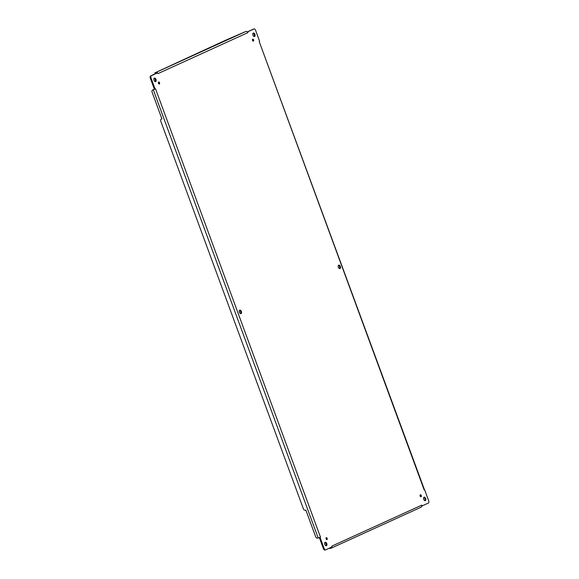 <?xml version="1.0" encoding="UTF-8"?>
<svg xmlns="http://www.w3.org/2000/svg" width="579" height="579" viewBox="0 0 579 579"><rect width="100%" height="100%" fill="white"/><g stroke="black" fill="none" stroke-linecap="round" stroke-linejoin="round"><path stroke-width="0.87" d="M326.078 538.868A1.035 0.601 -108 0 1 326.31 537.638A1.035 0.601 -108 0 1 327.2 538.434A1.035 0.601 -108 0 1 326.947 539.606A1.035 0.601 -108 0 1 326.078 538.868M154.021 80.293A1.838 1.071 -108 0 1 154.434 78.1A1.838 1.071 -108 0 1 156.026 79.518A1.838 1.071 -108 0 1 155.57 81.603A1.838 1.071 -108 0 1 154.021 80.293M338.339 267.295A1.838 1.071 -108 0 1 338.751 265.095A1.838 1.071 -108 0 1 340.343 266.514A1.838 1.071 -108 0 1 339.887 268.598A1.838 1.071 -108 0 1 338.339 267.295M239.409 312.37A1.838 1.071 -108 0 1 239.822 310.17A1.838 1.071 -108 0 1 241.407 311.589A1.838 1.071 -108 0 1 240.958 313.673A1.838 1.071 -108 0 1 239.409 312.37M252.531 40.4A1.035 0.601 -108 0 1 252.762 39.162A1.035 0.601 -108 0 1 253.653 39.965A1.035 0.601 -108 0 1 253.399 41.131A1.035 0.601 -108 0 1 252.531 40.4M420.159 496.008A1.035 0.601 -108 0 1 420.39 494.77A1.035 0.601 -108 0 1 421.288 495.566A1.035 0.601 -108 0 1 421.034 496.739A1.035 0.601 -108 0 1 420.159 496.008M158.451 83.267A1.035 0.601 -108 0 1 158.682 82.03A1.035 0.601 -108 0 1 159.572 82.826A1.035 0.601 -108 0 1 159.319 83.998A1.035 0.601 -108 0 1 158.451 83.267M324.797 544.441A1.838 1.071 -108 0 1 325.21 542.248A1.838 1.071 -108 0 1 326.795 543.667A1.838 1.071 -108 0 1 326.346 545.744A1.838 1.071 -108 0 1 324.797 544.441M423.727 499.366A1.838 1.071 -108 0 1 424.139 497.166A1.838 1.071 -108 0 1 425.724 498.591A1.838 1.071 -108 0 1 425.276 500.669A1.838 1.071 -108 0 1 423.727 499.366M252.958 35.218A1.838 1.071 -108 0 1 253.363 33.025A1.838 1.071 -108 0 1 254.955 34.443A1.838 1.071 -108 0 1 254.507 36.528A1.838 1.071 -108 0 1 252.958 35.218M331.847 546.12L421.78 505.141L422.142 505.88L428.373 503.042A1.838 1.071 72 0 0 428.713 500.871L424.675 489.899L424.146 489.856L259.247 41.674L259.595 41.225L255.563 30.253A1.838 1.071 72 0 0 254.015 28.95A1.838 1.071 72 0 0 253.949 28.979L247.718 31.816L247.928 32.619L157.995 73.598L157.568 72.889L151.343 75.726A1.838 1.071 72 0 0 150.996 77.897L155.034 88.869L155.527 88.804L320.505 537.203L320.115 537.544L324.153 548.516A1.838 1.071 72 0 0 325.702 549.818A1.838 1.071 72 0 0 325.767 549.797L331.991 546.952L331.847 546.12L331.926 547.256A1.744 1.419 65.5 0 1 331.101 548.19L329.921 548.523L329.726 547.987M326.527 539.505A1.035 0.601 72 0 0 326.02 537.963M155.179 81.603A1.838 1.071 72 0 0 155.31 79.75A1.838 1.071 72 0 0 154.115 78.324M339.497 268.605A1.838 1.071 72 0 0 339.627 266.745A1.838 1.071 72 0 0 338.433 265.32M240.567 313.68A1.838 1.071 72 0 0 240.698 311.82A1.838 1.071 72 0 0 239.503 310.395M252.98 41.037A1.035 0.601 72 0 0 252.473 39.495M420.607 496.644A1.035 0.601 72 0 0 420.108 495.096M158.892 83.904A1.035 0.601 72 0 0 158.393 82.356M325.955 545.751A1.838 1.071 72 0 0 326.086 543.898A1.838 1.071 72 0 0 324.891 542.472M424.885 500.676A1.838 1.071 72 0 0 425.015 498.823A1.838 1.071 72 0 0 423.821 497.397M254.109 36.528A1.838 1.071 72 0 0 254.246 34.675A1.838 1.071 72 0 0 253.045 33.249M320.462 537.102L319.405 537.775L323.437 548.747A1.838 1.071 72 0 0 324.985 550.05A1.838 1.071 72 0 0 325.051 550.021L325.63 549.84M155.563 88.913L152.856 89.911A1.838 1.491 -114.5 0 0 152.067 92.097L161.903 118.847L161.548 118.963A1.838 1.491 -114.5 0 0 160.759 121.149L303.439 508.941A1.838 1.491 -114.5 0 0 305.502 510.208L305.857 510.092L315.7 536.834A1.838 1.491 -114.5 0 0 317.755 538.101L319.565 537.464M154.665 89.282L155.034 88.869L154.325 89.101L154.665 89.282M157.995 73.598L157.307 72.657L150.627 75.958A1.838 1.071 72 0 0 150.287 78.129L154.325 89.101M157.387 72.722L157.307 72.657A1.744 1.419 65.5 0 0 156.041 72.397L155.613 72.541L155.932 73.403L156.359 73.265A0.825 0.666 65.5 0 1 156.598 73.236M247.863 32.648L247.175 31.707A1.744 1.419 -114.5 0 0 245.916 31.454L225.137 40.443L155.613 72.541M247.175 31.707L247.718 31.816M253.37 29.16A1.838 1.071 72 0 0 253.298 29.182A1.838 1.071 72 0 0 253.233 29.203L247.617 31.765M424.458 489.718L259.247 41.674L259.566 41.413M421.722 505.17L421.794 506.314L422.142 505.88M420.969 507.247A1.744 1.419 -114.5 0 0 421.794 506.314M152.856 89.911L154.427 89.318M157.126 73.034L157.307 72.657M154.861 72.73L155.179 73.591L155.932 73.403M324.153 548.516L323.437 548.747M153.283 89.774L318.182 537.963M150.996 77.897L150.287 78.129M151.343 75.726L150.627 75.958M245.916 31.454L156.041 72.397M253.949 28.979L253.233 29.203M330.667 548.335L330.428 547.669M324.985 550.05L325.702 549.818M253.298 29.182L254.015 28.95M421.092 507.197L331.224 548.147M153.218 89.738L152.726 89.962M161.888 118.796L161.418 119.013"/></g></svg>
